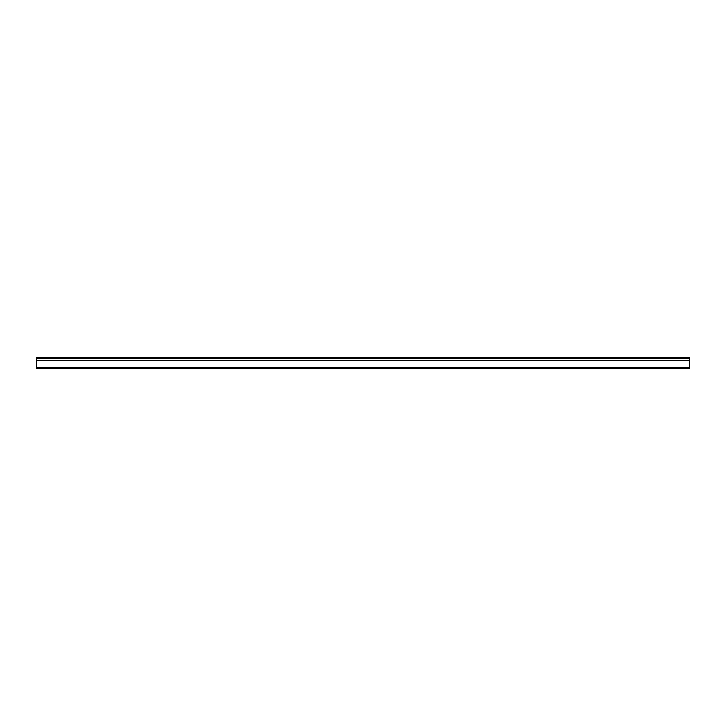 <?xml version="1.0" encoding="UTF-8"?>
<svg xmlns="http://www.w3.org/2000/svg" width="726" height="726" viewBox="0 0 726 726"><rect width="100%" height="100%" fill="white"/><g stroke="black" fill="none" stroke-linecap="round" stroke-linejoin="round"><path stroke-width="1.09" d="M36.3 358.462L689.7 358.462L689.7 357.963L36.3 357.963L36.3 360.686L689.7 360.686L689.7 368.037L36.3 368.037L36.3 360.686M689.7 358.462L689.7 360.341L36.3 360.341M689.7 367.537L36.3 367.537"/></g></svg>
